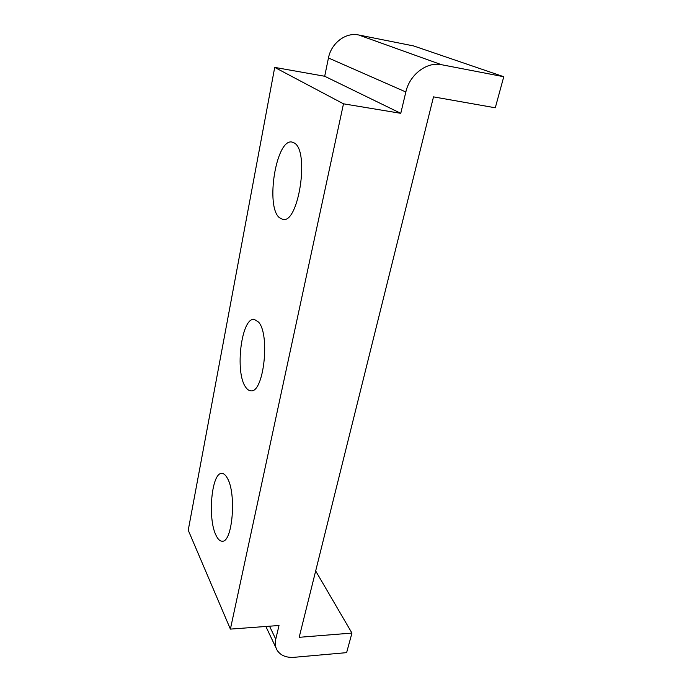 <?xml version="1.0" encoding="UTF-8"?>
<svg xmlns="http://www.w3.org/2000/svg" width="692" height="692" viewBox="0 0 692 692"><rect width="100%" height="100%" fill="white"/><g stroke="black" fill="none" stroke-linecap="round" stroke-linejoin="round"><path stroke-width="1.04" d="M279.447 217.729L282.864 219.416C298.451 224.018 309.8 151.375 294.368 143.019L291.955 142.033C276.082 138.556 265.27 206.718 279.447 217.729M245.617 387.079C247.191 389.466 248.921 390.703 250.807 390.79C263.557 393.549 270.399 334.902 258.592 322.126L254.189 319.341C241.387 317.282 234.657 372.261 245.617 387.079M216.008 535.279C217.868 539.224 219.926 541.196 222.193 541.196C232.469 542.779 236.621 493.63 227.4 478.276C225.661 475.058 223.81 473.432 221.838 473.423C211.622 472.29 207.384 518.325 216.008 535.279M503.767 76.725L495.29 107.788L433.503 96.871L299.178 637.306L351.951 633.076L346.614 652.643L294.204 657.305C286.35 657.841 280.684 655.54 277.224 650.402C275.278 647.176 274.793 643.43 275.762 639.183L279.014 625.499L230.393 629.106L343.492 103.817L400.772 113.324L405.841 91.984C409.603 74.641 426.869 61.45 441.505 64.711L503.767 76.725L413.634 45.94L358.664 34.981L441.505 64.711M315.673 570.952L351.951 633.076M343.492 103.817L274.715 67.392L188.233 530.21L230.393 629.106M274.715 67.392L324.686 76.258L400.772 113.324M324.686 76.258L328.458 57.981C331.2 43.146 345.792 32.048 358.664 34.981M269.534 626.208L275.762 639.183M328.458 57.981L405.841 91.984M265.858 626.476L276.039 647.928"/></g></svg>
